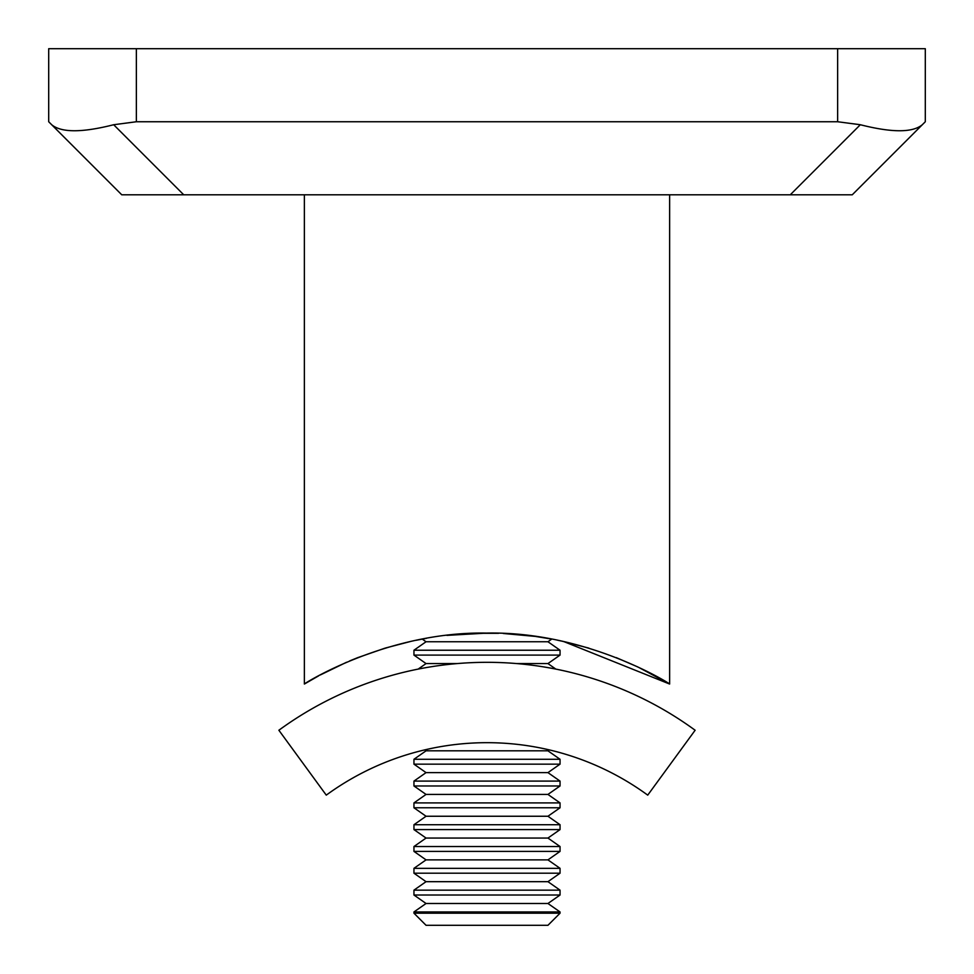<?xml version="1.0" encoding="UTF-8"?>
<svg xmlns="http://www.w3.org/2000/svg" width="974" height="974" viewBox="0 0 974 974"><rect width="100%" height="100%" fill="white"/><g stroke="black" fill="none" stroke-linecap="round" stroke-linejoin="round"><path stroke-width="1.46" d="M837.64 48.7L925.3 48.7L925.3 121.75L852.25 194.8L121.75 194.8L48.7 121.75L48.7 48.7L136.36 48.7L136.36 121.75L837.64 121.75L837.64 48.7L136.36 48.7M790.267 194.8L860.322 124.733C891.953 132.756 912.614 132.756 922.317 124.733L925.3 121.75M48.7 121.75L51.683 124.733C61.386 132.756 82.047 132.756 113.678 124.733L183.733 194.8M136.36 121.75L113.678 124.733M860.322 124.733L837.64 121.75M384.767 648.234L357.531 657.718L384.767 648.234M318.181 676.114L304.375 684.04C303.462 683.918 387.165 631.213 486.428 633.1C586.701 630.945 670.66 684.016 669.625 684.04L638.396 667.239M637.739 666.922L616.213 657.608L637.739 666.922M588.88 648.124L562.363 641.245L588.88 648.124M422.241 639.09L426.052 641.756L413.95 650.23L560.05 650.23L547.948 641.756L426.052 641.756L422.241 639.09L416.251 640.271L426.49 638.323M446.932 635.377L486.842 633.1M503.29 633.477L534.872 636.363M535.688 636.472L551.82 639.102M557.664 640.247L563.702 641.537L669.625 684.04L669.625 194.8M278.868 730.244L326.266 795.137A272.477 272.477 0 0 1 647.734 795.137L695.132 730.244A352.832 352.832 0 0 0 278.868 730.244M549.092 667.823L544.369 667.02M311.826 679.657L318.535 675.919M320.312 674.958L346.537 662.259M349.642 660.932L357.945 657.547M385.412 648.039L410.298 641.537M669.357 683.882L666.021 681.885M655.283 675.822L647.71 671.829M475.397 633.295L498.615 633.295M457.305 663.574L426.052 663.574L413.95 655.1L560.05 655.1L560.05 650.23M516.695 663.574L547.948 663.574L555.85 669.101M426.052 750.82L547.948 750.82L560.05 759.282L413.95 759.282L426.052 750.82L424.725 749.883M426.052 772.625L413.95 781.099L560.05 781.099L547.948 772.625L426.052 772.625L413.95 764.152L560.05 764.152L560.05 759.282M426.052 794.431L413.95 802.905L560.05 802.905L547.948 794.431L426.052 794.431L413.95 785.969L560.05 785.969L560.05 781.099M413.95 802.905L413.95 807.775L426.052 816.249L413.95 824.722L560.05 824.722L547.948 816.249L426.052 816.249L413.95 807.775L560.05 807.775L560.05 802.905M413.95 824.722L413.95 829.592L426.052 838.054L413.95 846.528L560.05 846.528L547.948 838.054L426.052 838.054L413.95 829.592L560.05 829.592L560.05 824.722M426.052 859.872L413.95 868.333L560.05 868.333L547.948 859.872L426.052 859.872L413.95 851.398L560.05 851.398L560.05 846.528M426.052 881.677L413.95 890.151L560.05 890.151L547.948 881.677L426.052 881.677L413.95 873.203L560.05 873.203L560.05 868.333M426.052 903.495L413.95 911.956L560.05 911.956L547.948 903.495L426.052 903.495L413.95 895.021L560.05 895.021L560.05 890.151M547.948 925.3L560.05 913.198L413.95 913.198L426.052 925.3L547.948 925.3L560.05 913.198L560.05 911.956M304.375 684.04L304.375 194.8M547.948 641.756L551.759 639.09M418.15 669.101L426.052 663.574L413.95 655.1L413.95 650.23M547.948 663.574L560.05 655.1L547.948 663.574M547.948 750.82L549.275 749.883M413.95 764.152L413.95 759.282M547.948 772.625L560.05 764.152M413.95 785.969L413.95 781.099M547.948 794.431L560.05 785.969M547.948 816.249L560.05 807.775L547.948 816.249M547.948 838.054L560.05 829.592M413.95 851.398L413.95 846.528M547.948 859.872L560.05 851.398M413.95 873.203L413.95 868.333M547.948 881.677L560.05 873.203M413.95 895.021L413.95 890.151M547.948 903.495L560.05 895.021M413.95 913.198L413.95 911.956"/></g></svg>
